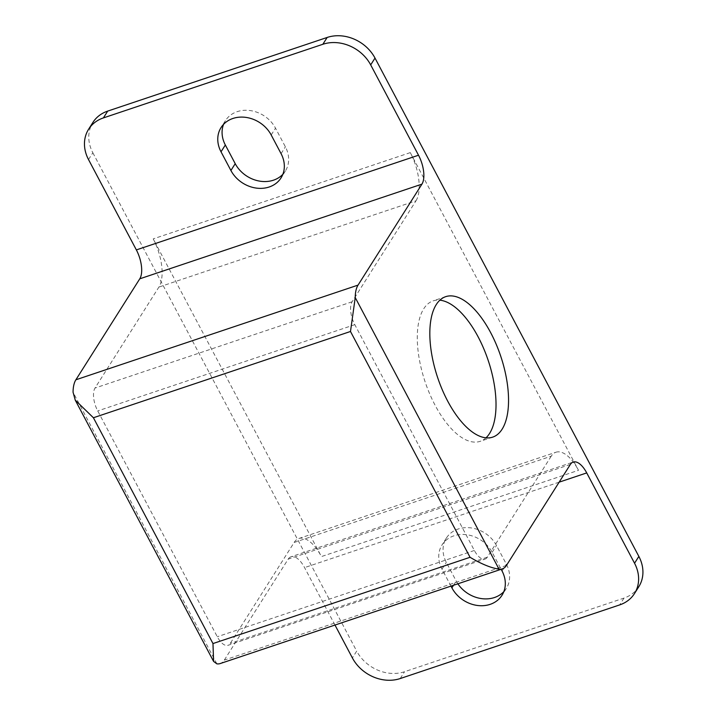 <?xml version="1.0" encoding="UTF-8"?>
<svg xmlns="http://www.w3.org/2000/svg" width="716" height="716" viewBox="0 0 716 716"><rect width="100%" height="100%" fill="white"/><g stroke="black" fill="none" stroke-linecap="round" stroke-linejoin="round"><path stroke-width="0.54" stroke-dasharray="3.58 2.69" d="M570.357 464.451L288.19 559.133L224.296 660.107A32.399 14.58 -108.5 0 1 220.17 663.571M88.524 159.579L92.838 152.768A37.026 31.057 32.3 0 1 92.901 122.445M638.797 586.735A37.026 31.057 32.3 0 1 624.003 598.084L404.54 671.724A37.026 31.057 32.3 0 1 356.693 651.104L352.379 657.923M92.838 152.768L356.693 651.104M334.981 625.05L304.56 567.6A22.214 9.997 -108.5 0 0 291.018 556.762L573.185 462.071M288.19 559.133A22.214 9.997 -108.5 0 1 291.018 556.762M457.873 583.808A29.625 24.845 32.3 0 1 456.208 581.034L446.31 562.346A29.625 24.845 32.3 0 1 446.363 538.083A29.625 24.845 32.3 0 1 471.45 527.961A29.625 24.845 32.3 0 1 496.474 545.511L506.373 564.199A29.625 24.845 32.3 0 1 506.319 588.454A29.625 24.845 32.3 0 1 503.831 591.649M223.553 124.351A29.625 24.845 32.3 0 1 225.379 120.727A29.625 24.845 32.3 0 1 250.466 110.604A29.625 24.845 32.3 0 1 275.499 128.155L285.389 146.843A29.625 24.845 32.3 0 1 285.344 171.097A29.625 24.845 32.3 0 1 282.856 174.292M415.996 200.802A37.026 16.665 -108.5 0 0 410.286 152.615L578.501 470.305L321.412 556.574L153.206 238.884A37.026 16.665 -108.5 0 1 158.907 287.071L95.013 388.045A17.587 7.912 -108.5 0 0 97.725 410.93L217.288 636.739A17.587 7.912 -108.5 0 0 228.001 645.322L485.09 559.053A17.587 7.912 -108.5 0 1 474.368 550.47L354.805 324.661A17.587 7.912 -108.5 0 1 352.102 301.776L415.996 200.802L158.907 287.071M450.982 586.127L441.996 569.157A29.625 24.845 32.3 0 1 442.049 544.903A29.625 24.845 32.3 0 1 467.136 534.78A29.625 24.845 32.3 0 1 492.161 552.322L501.146 569.292M294.142 542.468A37.026 16.665 -108.5 0 1 298.849 538.504L555.929 452.235A37.026 16.665 -108.5 0 0 551.222 456.199L294.142 542.468L230.239 643.442A17.587 7.912 -108.5 0 1 228.001 645.322M298.849 538.504A37.026 16.665 -108.5 0 1 321.412 556.574M555.929 452.235A37.026 16.665 -108.5 0 1 578.501 470.305M551.222 456.199L487.327 557.173A17.587 7.912 -108.5 0 1 485.09 559.053M486.012 437.816A74.061 33.321 -108.5 0 1 480.212 441.316A74.061 33.321 -108.5 0 1 435.077 405.193A74.061 33.321 -108.5 0 1 433.09 300.89A74.061 33.321 -108.5 0 1 439.83 300.183M506.463 565.425L224.296 660.107M216.859 663.839L73.068 392.252M624.003 598.084L619.689 604.904M400.226 678.544L404.54 671.724M410.286 152.615L153.206 238.884M559.151 482.163L304.56 567.6M352.102 301.776L95.013 388.045M354.805 324.661L97.725 410.93M474.368 550.47L217.288 636.739M487.327 557.173L230.239 643.442M502.059 571.01L506.373 564.199M492.161 552.322L496.474 545.511M453.523 585.267L456.208 581.034M441.996 569.157L446.31 562.346M271.185 134.966L275.499 128.155M281.075 153.654L285.389 146.843M506.319 588.454L502.005 595.273M446.363 538.083L442.049 544.903M225.379 120.727L221.065 127.546M285.344 171.097L281.03 177.917M445.629 296.684L433.09 300.89M492.751 437.109L480.212 441.316"/><path stroke-width="1.07" d="M75.243 400.119L93.411 417.75L212.974 643.559L213.592 661.414L75.243 400.119L73.068 392.252A32.399 14.58 -108.5 0 1 75.878 379.793L139.772 278.819A22.214 9.997 -108.5 0 0 136.353 249.902L88.524 159.579A37.026 31.057 -147.7 0 1 88.587 129.265L92.901 122.445A37.026 31.057 32.3 0 1 107.704 111.096L103.39 117.916A37.026 31.057 -147.7 0 0 88.587 129.265M334.981 625.05L352.379 657.923A37.026 31.057 -147.7 0 0 400.226 678.544L619.689 604.904A37.026 31.057 -147.7 0 0 634.483 593.555A37.026 31.057 -147.7 0 0 634.546 563.232L586.726 472.909A22.214 9.997 -108.5 0 0 573.185 462.071A22.214 9.997 -108.5 0 0 570.357 464.451L506.463 565.425A32.399 14.58 -108.5 0 1 502.337 568.889A32.399 14.58 -108.5 0 1 499.025 569.157C491.033 567.976 481.376 564.02 470.054 557.29L350.491 331.481L355.234 297.57A32.399 14.58 -108.5 0 1 358.045 285.111L421.939 184.137L139.772 278.819M213.592 661.414L216.859 663.839A32.399 14.58 -108.5 0 0 220.17 663.571L502.337 568.889M421.939 184.137A22.214 9.997 -108.5 0 0 418.52 155.22L370.691 64.896A37.026 31.057 -147.7 0 0 322.853 44.276L103.39 117.916M322.853 44.276L327.167 37.456A37.026 31.057 32.3 0 1 375.005 58.077L638.86 556.422A37.026 31.057 32.3 0 1 638.797 586.735L634.483 593.555M490.755 332.815A74.061 33.321 -108.5 0 1 492.751 437.109A74.061 33.321 -108.5 0 1 447.616 400.978A74.061 33.321 -108.5 0 1 445.629 296.684A74.061 33.321 -108.5 0 1 490.755 332.815M327.167 37.456L107.704 111.096M503.831 591.649A29.625 24.845 32.3 0 1 457.873 583.808M282.856 174.292A29.625 24.845 32.3 0 1 235.224 163.678L225.334 144.99A29.625 24.845 32.3 0 1 223.553 124.351M501.146 569.292L502.059 571.01A29.625 24.845 32.3 0 1 502.005 595.273A29.625 24.845 32.3 0 1 476.919 605.396A29.625 24.845 32.3 0 1 451.894 587.845L450.982 586.127M230.91 170.489L221.02 151.801A29.625 24.845 32.3 0 1 221.065 127.546A29.625 24.845 32.3 0 1 246.152 117.424A29.625 24.845 32.3 0 1 271.185 134.966L281.075 153.654A29.625 24.845 32.3 0 1 281.03 177.917A29.625 24.845 32.3 0 1 255.943 188.04A29.625 24.845 32.3 0 1 230.91 170.489L235.224 163.678M439.83 300.183A74.061 33.321 -108.5 0 1 478.216 337.021A74.061 33.321 -108.5 0 1 486.012 437.816M350.491 331.481L93.411 417.75M358.045 285.111L75.878 379.793M470.054 557.29L212.974 643.559M375.005 58.077L370.691 64.896M634.546 563.232L638.86 556.422M355.234 297.57L499.025 569.157M586.726 472.909L559.151 482.163M418.52 155.22L136.353 249.902M451.894 587.845L453.523 585.267M221.02 151.801L225.334 144.99"/></g></svg>

